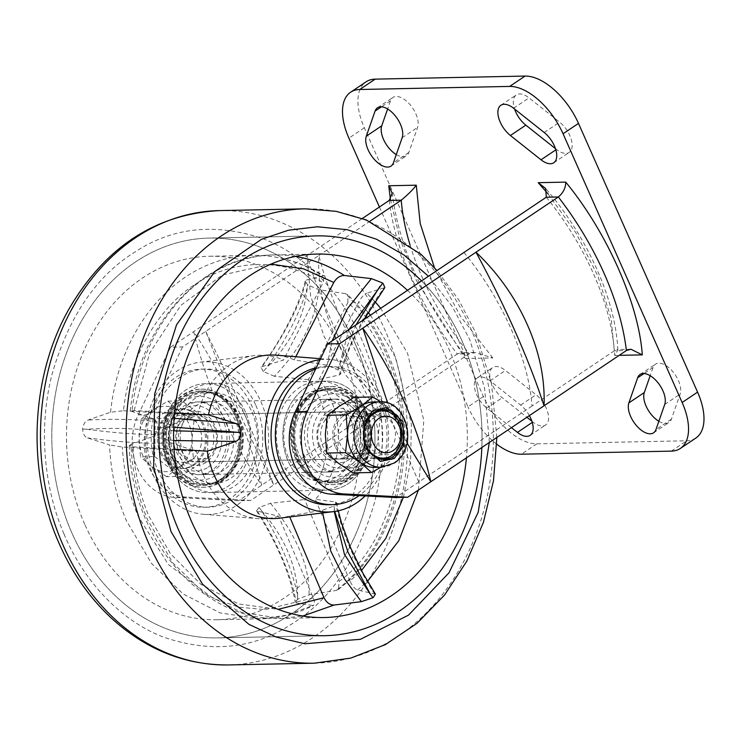 <?xml version="1.0" encoding="UTF-8"?>
<svg xmlns="http://www.w3.org/2000/svg" width="741" height="741" viewBox="0 0 741 741"><rect width="100%" height="100%" fill="white"/><g stroke="black" fill="none" stroke-linecap="round" stroke-linejoin="round"><path stroke-width="0.56" stroke-dasharray="3.71 2.78" d="M658.851 421.286A19.998 10.457 -123.9 0 0 669.003 422.453A19.998 10.457 -123.9 0 0 671.411 419.174L680.155 394.092A19.998 10.457 -123.9 0 0 678.395 380.531A19.998 10.457 -123.9 0 0 655.479 364.164A19.998 10.457 -123.9 0 0 653.071 367.453L650.19 375.696M555.463 148.645L556.454 149.432A19.998 10.457 -123.9 0 0 569.199 152.405A19.998 10.457 -123.9 0 0 569.838 135.557A19.998 10.457 -123.9 0 0 559.659 122.163L529.037 97.886A19.998 10.457 -123.9 0 0 516.292 94.922A19.998 10.457 -123.9 0 0 514.587 109.038M396.278 154.563A19.998 10.457 -123.9 0 0 406.439 155.74A19.998 10.457 -123.9 0 0 408.837 152.461L417.591 127.378A19.998 10.457 -123.9 0 0 415.831 113.808A19.998 10.457 -123.9 0 0 392.906 97.451A19.998 10.457 -123.9 0 0 390.507 100.73L387.626 108.983M531.881 421.231L532.881 422.018A19.998 10.457 -123.9 0 0 545.617 424.991A19.998 10.457 -123.9 0 0 546.256 408.143A19.998 10.457 -123.9 0 0 536.076 394.749L505.455 370.472A19.998 10.457 -123.9 0 0 492.719 367.508A19.998 10.457 -123.9 0 0 490.829 381.078A19.998 10.457 -123.9 0 0 502.259 397.741L526.897 417.276M463.959 252.459C482.752 275.411 498.471 300.92 511.123 328.967C523.341 357.032 530.297 382.708 532.01 406.022L614.345 350.78L617.151 349.502L617.827 350.113L614.771 355.439L619.217 355.347M335.062 446.369A23.629 19.09 -91.2 0 1 351.299 411.524A23.629 19.09 -91.2 0 1 368.509 423.935A23.629 19.09 -91.2 0 1 352.271 458.781A23.629 19.09 -91.2 0 1 335.062 446.369M356.467 424.176A23.629 19.09 88.8 0 0 339.258 411.774A23.629 19.09 88.8 0 0 323.011 446.619A23.629 19.09 88.8 0 0 340.221 459.022A23.629 19.09 88.8 0 0 356.467 424.176M170.504 347.168L138.215 414.932A54.528 44.062 88.8 0 0 137.622 468.831A54.528 44.062 88.8 0 0 174.765 497.415L238.546 500.731L250.597 500.481L386.969 408.995C357.292 360.571 328.198 294.89 318.917 255.432L182.545 346.918L170.504 347.168L362.358 218.456M250.597 500.481L186.806 497.165A54.528 44.062 -91.2 0 1 149.673 468.581A54.528 44.062 -91.2 0 1 150.256 414.691L182.545 346.918M165.928 449.843A23.629 19.09 -91.2 0 1 182.175 414.997A23.629 19.09 -91.2 0 1 199.375 427.4A23.629 19.09 -91.2 0 1 183.138 462.245A23.629 19.09 -91.2 0 1 165.928 449.843A23.629 19.09 88.8 0 0 183.138 462.245A23.629 19.09 88.8 0 0 199.375 427.4A23.629 19.09 88.8 0 0 182.175 414.997A23.629 19.09 88.8 0 0 165.928 449.843M211.426 427.149A23.629 19.09 88.8 0 0 194.216 414.747A23.629 19.09 88.8 0 0 177.97 449.592A23.629 19.09 88.8 0 0 195.179 461.995A23.629 19.09 88.8 0 0 211.426 427.149M695.836 438.07A54.528 28.529 56.1 0 1 686.722 440.775L536.808 443.85A54.528 28.529 56.1 0 1 483.419 396.518L364.331 127.785A54.528 28.529 56.1 0 1 366.082 81.834M379.42 207.008L467.988 406.874L483.419 396.518M496.776 444.202A54.528 28.529 56.1 0 1 467.988 406.874M511.466 427.64L486.818 408.106A19.998 10.457 56.1 0 1 475.398 391.433A19.998 10.457 56.1 0 1 477.278 377.864A19.998 10.457 56.1 0 1 490.014 380.837L520.636 405.105A19.998 10.457 56.1 0 1 529.38 415.618M389.21 200.441A199.95 104.592 -123.9 0 0 457.262 354.003L460.837 352.707L463.94 354.179L465.283 358.505L492.821 357.94L474.555 352.429L469.303 353.763L386.969 408.995C342.629 367.777 315.675 307.376 318.917 255.432L369.731 221.346M532.01 406.022L395.638 497.507M410.097 245.132A181.777 95.089 56.1 0 0 469.303 353.763L457.262 354.003L374.918 409.245C346.418 358.375 319.39 297.512 306.876 255.682L310.636 295.918L324.086 336.405L345.667 375.011L374.918 409.245L238.546 500.731M418.795 481.974L350.743 328.411M407.068 443.062L387.7 403.058M205.702 331.384C230.497 380.985 253.181 432.179 273.753 484.947C248.698 435.338 226.014 384.144 205.702 331.384M261.712 485.198C246.818 428.391 224.134 377.206 193.66 331.635C207.739 388.441 230.423 439.626 261.712 485.198M489.338 442.479L484.577 388.089L469.887 339.934L452.306 306.561L428.474 276.263M63.958 533.844C44.849 490.07 37.772 429.891 52.018 374.427C68.533 316.953 96.061 276.226 134.593 252.246C172.634 227.098 215.548 222.643 263.333 238.861C308.46 256.238 344.546 297.808 362.803 342.129C381.911 385.904 388.988 446.091 374.751 501.555C358.227 559.029 330.699 599.756 292.167 623.737C254.126 648.884 211.222 653.34 163.437 637.112C118.301 619.745 82.214 578.165 63.958 533.844M354.902 343.055A199.95 161.557 88.8 0 0 209.286 238.083A199.95 161.557 88.8 0 0 71.868 532.927A199.95 161.557 88.8 0 0 217.484 637.899A199.95 161.557 88.8 0 0 354.902 343.055A199.95 161.557 88.8 0 0 209.286 238.083A199.95 161.557 88.8 0 0 71.868 532.927A199.95 161.557 88.8 0 0 217.484 637.899A199.95 161.557 88.8 0 0 354.902 343.055M421.536 280.913A199.95 161.557 -91.2 0 1 461.976 340.851A199.95 161.557 -91.2 0 1 481.835 447.508A199.95 161.557 -91.2 0 0 461.976 340.851A199.95 161.557 -91.2 0 0 421.536 280.913M345.352 293.631L347.724 294.751L347.946 302.328C363.414 317.648 375.761 336.145 385.005 357.82C419.369 426.436 395.713 542.014 339.285 581.259L338.276 589.549L336.136 590.466L309.312 594.754L298.466 598.858A181.777 146.875 -91.2 0 1 297.447 599.506L295.242 602.201L296.474 602.989L312.748 605.471L286.869 615.197L259.943 618.846L220.188 612.918L183.11 593.958L151.451 563.373L126.285 520.469C116.281 496.739 110.696 471.554 109.529 444.915L87.595 437.959C84.854 437.005 83.205 434.282 82.64 429.799A181.777 146.875 -91.2 0 1 82.686 428.381C83.52 423.88 85.345 421.092 88.16 420.027L110.548 412.228L123.469 410.746C128.693 358.533 158.435 306.737 196.485 283.553C233.721 258.442 285.276 258.09 323.085 282.692L324.086 276.06L322.974 275.958L306.505 279.959L305.227 280.959L307.228 284.331A181.777 146.875 -91.2 0 1 308.2 285.1L318.778 289.657L345.352 293.631C361.71 309.33 374.881 328.383 384.866 350.799L386.144 353.753C421.972 433.846 398.871 543.264 336.136 590.466M375.381 594.069L357.551 590.021C354.874 589.058 352.355 586.066 349.993 581.037L361.497 570.524M403.382 497.35L410.588 461.161L411.357 424.26L395.713 357.597L370.472 315.175M357.551 590.021L367.545 581.37M418.415 490.06L423.815 420.49L407.559 353.318L380.707 308.312M84.733 524.295A181.777 146.875 -91.2 0 1 209.657 256.256A181.777 146.875 -91.2 0 1 342.036 351.679A181.777 146.875 -91.2 0 1 217.113 619.726A181.777 146.875 -91.2 0 1 84.733 524.295M375.029 301.689L366.767 293.195L384.82 287.61M174.589 412.885L134.177 410.523L130.323 410.885L153.063 418.693C155.647 419.647 157.175 422.361 157.638 426.844A181.777 146.875 88.8 0 0 157.601 428.261C156.86 432.763 155.156 435.56 152.507 436.634L130.944 444.48C132.111 471.119 137.696 496.303 147.7 520.025L172.866 562.928L204.525 593.522L241.603 612.483L281.358 618.411L302.736 616.03M407.494 290.333A181.777 146.875 -91.2 0 1 449.111 349.483A181.777 146.875 -91.2 0 1 466.413 457.855M152.924 474.37A76.342 61.688 88.8 0 0 203.543 514.3A76.342 61.688 88.8 0 0 259.183 479.325A76.342 61.688 88.8 0 0 260.989 401.872A76.342 61.688 88.8 0 0 200.422 362.145A76.342 61.688 88.8 0 0 152.924 474.37M347.946 302.328L308.339 379.716A81.797 66.088 -91.2 0 1 319.464 398.167A81.797 66.088 -91.2 0 1 304.616 499.536L339.285 581.259M217.113 619.726L259.943 618.846C278.588 618.42 296.493 613.928 313.647 605.36L312.748 605.471C314.971 605.378 315.157 602.868 313.295 597.931L278.635 516.208L256.479 510.855L259.072 507.492L270.456 503.269L304.616 499.536M278.635 516.208A81.797 66.088 -91.2 0 1 257.914 518.626A81.797 66.088 -91.2 0 1 203.673 475.842A81.797 66.088 -91.2 0 1 196.606 451.399L122.339 447.055L109.529 444.915M320.066 359.718A76.342 61.688 -91.2 0 1 330.301 359.478A76.342 61.688 -91.2 0 1 380.92 399.408A76.342 61.688 -91.2 0 1 365.183 495.924M295.789 356.736L294.186 359.857L327.114 365.267L338.229 370L340.647 373.927L339.378 374.955L319.047 379.494A81.797 66.088 -91.2 0 1 330.171 397.945A81.797 66.088 -91.2 0 1 315.323 499.314L335.432 501.935L336.664 502.75L334.015 505.955L322.622 510.16L289.342 515.986A81.797 66.088 -91.2 0 1 279.283 518.191M365.48 409.773A54.528 44.062 88.8 0 0 325.771 381.143A54.528 44.062 88.8 0 0 288.286 461.55A54.528 44.062 88.8 0 0 328.004 490.181A54.528 44.062 88.8 0 0 365.48 409.773A54.528 44.062 -91.2 0 1 328.004 490.181A54.528 44.062 -91.2 0 1 288.286 461.55A54.528 44.062 -91.2 0 1 325.771 381.143A54.528 44.062 -91.2 0 1 365.48 409.773M245.558 412.228A54.528 44.062 88.8 0 0 205.841 383.597A54.528 44.062 88.8 0 0 168.364 464.014A54.528 44.062 88.8 0 0 208.073 492.645A54.528 44.062 88.8 0 0 245.558 412.228A54.528 44.062 88.8 0 0 205.841 383.597A54.528 44.062 88.8 0 0 168.364 464.014A54.528 44.062 88.8 0 0 208.073 492.645A54.528 44.062 88.8 0 0 245.558 412.228M313.295 597.931L265.213 609.648L239.111 607.175L213.334 598.506L168.309 564.429L138.132 516.19C128.971 494.469 123.701 471.424 122.339 447.055M257.636 511.494C277.708 543.209 290.657 573.71 296.474 602.989M259.072 507.492L261.499 510.623C280.098 540.356 292.149 568.764 297.66 595.875L297.447 599.506M297.91 599.071L298.466 598.858M297.66 595.875C296.854 565.772 284.803 537.355 261.499 510.623M270.456 503.269C315.018 557.464 307.821 593.847 309.312 594.754M308.339 379.716L274.392 376.28C300.79 349.002 315.592 320.121 318.778 289.657M274.392 376.28L263.296 371.537L265.917 368.527C290.815 343.222 304.588 316.314 307.228 287.795L307.663 284.822L308.2 285.1M307.663 284.822L307.228 284.331M307.228 287.795C300.105 312.748 286.341 339.656 265.917 368.527M263.296 371.537L261.008 367.314L262.138 366.6C302.374 309.21 305.348 281.126 306.505 279.959M262.138 366.6L283.479 360.08L323.085 282.692M123.469 410.746L197.736 415.08L171.254 424.899C153.146 419.888 125.442 418.257 88.16 420.027M171.254 424.899C168.411 426.066 166.66 429.076 165.993 433.957L164.215 433.763C147.403 428.798 121.58 427.288 86.753 429.243L82.77 429.095L82.686 428.381M82.77 429.095L82.64 429.799M86.753 429.243C121.367 433.846 147.19 435.356 164.215 433.763M165.993 433.957C166.355 438.802 167.92 441.756 170.699 442.803C135.038 444.998 87.725 437.746 87.595 437.959M170.699 442.803L196.606 451.399M319.047 379.494L358.653 302.106C361.312 297.336 364.016 294.362 366.767 293.195M130.944 444.48L129.249 445.693L133.047 446.842C134.417 471.202 139.679 494.247 148.839 515.968L170.374 553.629L201.015 584.464L238.426 603.924L278.097 609.361M173.663 440.506L152.507 436.634M133.047 446.842L174.079 449.231M173.598 430.808L159.5 427.752L157.722 427.557L157.601 428.261M157.722 427.557L157.638 426.844M159.5 427.752L173.681 427.131M174.135 418.295L153.063 418.693M271.011 264.111L222.272 275.041L180.813 305.375L149.562 353.235L134.177 410.523M327.114 365.267L332.116 340.906M338.229 370L348.881 329.662M356.004 324.882L338.665 367.036M339.378 374.955C354.457 324.243 383.81 289.147 383.681 288.323M335.432 501.935C341.193 531.102 354.115 561.595 374.214 593.421M349.993 581.037L315.323 499.314M334.015 505.955L334.728 511.466M334.284 511.531L334.256 509.132M322.622 510.16L322.696 512.939M289.342 515.986L289.74 516.922M197.736 415.08A81.797 66.088 -91.2 0 1 254.571 355.597A81.797 66.088 -91.2 0 1 283.479 360.08M294.186 359.857A81.797 66.088 88.8 0 0 275.939 355.161M366.98 412.246A49.082 39.653 -91.2 0 1 333.246 484.623A49.082 39.653 -91.2 0 1 297.502 458.855A49.082 39.653 -91.2 0 1 331.236 386.487A49.082 39.653 -91.2 0 1 366.98 412.246M296.437 458.874A49.082 39.653 88.8 0 0 332.172 484.642A49.082 39.653 88.8 0 0 365.906 412.274A49.082 39.653 88.8 0 0 330.162 386.506A49.082 39.653 88.8 0 0 296.437 458.874M315.61 369.074A69.07 55.807 -91.2 0 1 329.754 366.517A69.07 55.807 -91.2 0 1 380.059 402.78A69.07 55.807 -91.2 0 1 359.19 495.618M328.3 504.723A69.07 55.807 88.8 0 0 375.77 402.863A69.07 55.807 88.8 0 0 325.466 366.6A69.07 55.807 88.8 0 0 316.25 367.749M364.618 413.135A47.257 38.189 88.8 0 0 330.199 388.321A47.257 38.189 88.8 0 0 297.715 458.012A47.257 38.189 88.8 0 0 332.135 482.826A47.257 38.189 88.8 0 0 364.618 413.135M365.693 413.117A47.257 38.189 88.8 0 0 331.273 388.303A47.257 38.189 88.8 0 0 298.79 457.994A47.257 38.189 88.8 0 0 333.209 482.808A47.257 38.189 88.8 0 0 365.693 413.117M281.867 461.689A54.528 44.062 88.8 0 0 321.575 490.31A54.528 44.062 88.8 0 0 359.061 409.903A54.528 44.062 88.8 0 0 319.343 381.272A54.528 44.062 88.8 0 0 281.867 461.689M360.765 413.635A46.35 37.448 88.8 0 0 327.003 389.294A46.35 37.448 88.8 0 0 295.15 457.651A46.35 37.448 88.8 0 0 328.911 481.983A46.35 37.448 88.8 0 0 360.765 413.635M363.979 413.561A46.35 37.448 88.8 0 0 330.217 389.229A46.35 37.448 88.8 0 0 298.364 457.586A46.35 37.448 88.8 0 0 332.116 481.919A46.35 37.448 88.8 0 0 363.979 413.561M288.295 457.373A45.442 36.717 -91.2 0 1 302.736 395.805A45.442 36.717 -91.2 0 1 352.623 414.219A45.442 36.717 -91.2 0 1 338.183 475.787A45.442 36.717 -91.2 0 1 288.295 457.373M298.475 452.983A36.355 29.371 -91.2 0 1 323.465 399.371A36.355 29.371 -91.2 0 1 349.937 418.452A36.355 29.371 -91.2 0 1 324.956 472.063A36.355 29.371 -91.2 0 1 298.475 452.983M308.117 452.779A36.355 29.371 -91.2 0 1 333.098 399.177A36.355 29.371 -91.2 0 1 359.58 418.257A36.355 29.371 -91.2 0 1 334.589 471.869A36.355 29.371 -91.2 0 1 308.117 452.779M363.433 415.664A41.811 33.78 -91.2 0 1 351.429 471.406A41.811 33.78 -91.2 0 1 304.255 455.372A41.811 33.78 -91.2 0 1 309.877 405.799A41.811 33.78 -91.2 0 1 349.947 398.945A41.811 33.78 -91.2 0 1 363.433 415.664M295.798 457.216A45.442 36.717 88.8 0 0 347.075 474.648A45.442 36.717 88.8 0 0 360.117 414.062A45.442 36.717 88.8 0 0 345.454 395.879A45.442 36.717 88.8 0 0 301.902 403.336A45.442 36.717 88.8 0 0 295.798 457.216M166.864 461.532A49.082 39.653 88.8 0 0 202.608 487.3A49.082 39.653 88.8 0 0 236.342 414.932A49.082 39.653 88.8 0 0 200.598 389.164A49.082 39.653 88.8 0 0 166.864 461.532M237.407 414.904A49.082 39.653 -91.2 0 1 203.682 487.282A49.082 39.653 -91.2 0 1 167.938 461.513A49.082 39.653 -91.2 0 1 201.672 389.145A49.082 39.653 -91.2 0 1 237.407 414.904M153.785 471.007A69.07 55.807 88.8 0 0 204.09 507.27A69.07 55.807 88.8 0 0 251.56 405.41A69.07 55.807 88.8 0 0 201.256 369.148A69.07 55.807 88.8 0 0 153.785 471.007M255.849 405.327A69.07 55.807 -91.2 0 1 208.378 507.177A69.07 55.807 -91.2 0 1 158.074 470.915A69.07 55.807 -91.2 0 1 205.544 369.064A69.07 55.807 -91.2 0 1 255.849 405.327M169.226 460.652A47.257 38.189 -91.2 0 1 201.709 390.961A47.257 38.189 -91.2 0 1 236.129 415.766A47.257 38.189 -91.2 0 1 203.645 485.457A47.257 38.189 -91.2 0 1 169.226 460.652M168.151 460.67A47.257 38.189 -91.2 0 1 200.635 390.979A47.257 38.189 -91.2 0 1 235.054 415.794A47.257 38.189 -91.2 0 1 202.571 485.485A47.257 38.189 -91.2 0 1 168.151 460.67M251.977 412.098A54.528 44.062 -91.2 0 1 214.501 492.515A54.528 44.062 -91.2 0 1 174.783 463.885A54.528 44.062 -91.2 0 1 212.269 383.468A54.528 44.062 -91.2 0 1 251.977 412.098M173.079 460.152A46.35 37.448 -91.2 0 1 204.933 391.804A46.35 37.448 -91.2 0 1 238.695 416.136A46.35 37.448 -91.2 0 1 206.841 484.484A46.35 37.448 -91.2 0 1 173.079 460.152M169.865 460.217A46.35 37.448 -91.2 0 1 201.728 391.869A46.35 37.448 -91.2 0 1 235.481 416.201A46.35 37.448 -91.2 0 1 203.627 484.549A46.35 37.448 -91.2 0 1 169.865 460.217M183.907 455.326A36.355 29.371 88.8 0 0 210.379 474.416A36.355 29.371 88.8 0 0 223.81 470.063A36.355 29.371 88.8 0 0 235.369 420.805A36.355 29.371 88.8 0 0 208.888 401.724A36.355 29.371 88.8 0 0 195.457 406.077A36.355 29.371 88.8 0 0 183.907 455.326M195.661 398A45.442 36.717 88.8 0 0 181.221 459.568A45.442 36.717 88.8 0 0 231.109 477.982A45.442 36.717 88.8 0 0 245.549 416.414A45.442 36.717 88.8 0 0 195.661 398M225.727 420.999A36.355 29.371 88.8 0 0 199.255 401.918A36.355 29.371 88.8 0 0 174.265 455.53A36.355 29.371 88.8 0 0 200.746 474.611A36.355 29.371 88.8 0 0 225.727 420.999M216.298 475.055A41.811 33.78 88.8 0 0 229.59 418.415A41.811 33.78 88.8 0 0 183.694 401.474A41.811 33.78 88.8 0 0 182.416 402.382A41.811 33.78 88.8 0 0 166.225 438.959A41.811 33.78 88.8 0 0 183.898 474.842A41.811 33.78 88.8 0 0 216.298 475.055M188.168 398.158A45.442 36.717 -91.2 0 1 238.046 416.562A45.442 36.717 -91.2 0 1 223.606 478.13A45.442 36.717 -91.2 0 1 188.39 477.899A45.442 36.717 -91.2 0 1 169.18 438.894A45.442 36.717 -91.2 0 1 186.778 399.14A45.442 36.717 -91.2 0 1 188.168 398.158M350.965 467.451A36.355 29.371 -91.2 0 1 337.535 471.804A36.355 29.371 -91.2 0 1 311.063 452.723A36.355 29.371 -91.2 0 1 322.613 403.465A36.355 29.371 -91.2 0 1 336.043 399.112A36.355 29.371 -91.2 0 1 362.525 418.202A36.355 29.371 -91.2 0 1 350.965 467.451M171.856 455.576A36.355 29.371 88.8 0 0 198.338 474.657A36.355 29.371 88.8 0 0 211.769 470.303A36.355 29.371 88.8 0 0 223.319 421.055A36.355 29.371 88.8 0 0 196.847 401.965A36.355 29.371 88.8 0 0 183.416 406.318A36.355 29.371 88.8 0 0 171.856 455.576M208.212 467.154A32.715 26.435 88.8 0 0 218.604 422.824A32.715 26.435 88.8 0 0 182.694 409.569A32.715 26.435 88.8 0 0 172.292 453.89A32.715 26.435 88.8 0 0 208.212 467.154M326.17 406.624A32.715 26.435 -91.2 0 1 362.09 419.878A32.715 26.435 -91.2 0 1 351.688 464.209A32.715 26.435 -91.2 0 1 315.777 450.954A32.715 26.435 -91.2 0 1 326.17 406.624M180.869 449.537A23.629 19.09 -91.2 0 1 188.371 417.516A23.629 19.09 -91.2 0 1 197.106 414.691A23.629 19.09 -91.2 0 1 214.316 427.094A23.629 19.09 -91.2 0 1 206.804 459.105A23.629 19.09 -91.2 0 1 198.079 461.939A23.629 19.09 -91.2 0 1 180.869 449.537M206.081 462.356A27.269 22.026 -91.2 0 1 176.154 451.306A27.269 22.026 -91.2 0 1 184.815 414.367A27.269 22.026 -91.2 0 1 214.742 425.408A27.269 22.026 -91.2 0 1 206.081 462.356M320.066 446.675A23.629 19.09 88.8 0 0 337.275 459.087A23.629 19.09 88.8 0 0 346.01 456.252A23.629 19.09 88.8 0 0 353.513 424.241A23.629 19.09 88.8 0 0 336.303 411.829A23.629 19.09 88.8 0 0 327.578 414.664A23.629 19.09 88.8 0 0 320.066 446.675M349.567 459.411A27.269 22.026 -91.2 0 1 319.64 448.361A27.269 22.026 -91.2 0 1 328.3 411.422A27.269 22.026 -91.2 0 1 358.227 422.472A27.269 22.026 -91.2 0 1 349.567 459.411M161.557 452.779A29.807 24.082 88.8 0 0 183.268 468.423A29.807 24.082 88.8 0 0 203.756 424.463A29.807 24.082 88.8 0 0 182.045 408.819A29.807 24.082 88.8 0 0 161.557 452.779M160.269 452.797A29.807 24.082 88.8 0 0 181.98 468.451A29.807 24.082 88.8 0 0 202.469 424.491A29.807 24.082 88.8 0 0 180.758 408.847A29.807 24.082 88.8 0 0 160.269 452.797M154.628 456.586L180.758 476.407L207.499 458.466L208.11 420.712L181.98 400.881L155.239 418.822L154.628 456.586L140.503 456.873L139.086 438.033L141.114 419.11L155.239 418.822M207.499 458.466L193.373 458.762L178.285 467.766L166.632 476.695L180.758 476.407M166.632 476.695L151.849 466.821L140.503 456.873M141.114 419.11L152.766 410.181L167.855 401.177L181.98 400.881M167.855 401.177L179.202 411.125L193.985 420.999L208.11 420.712M193.985 420.999L191.956 439.913L193.373 458.762M151.849 466.821A32.715 26.435 88.8 0 0 178.285 467.766A32.715 26.435 88.8 0 0 191.956 439.913A32.715 26.435 88.8 0 0 179.202 411.125A32.715 26.435 88.8 0 0 152.766 410.181A32.715 26.435 88.8 0 0 139.086 438.033A32.715 26.435 88.8 0 0 151.849 466.821M387.691 450.88A18.544 14.977 -91.2 0 1 380.837 453.103A18.544 14.977 -91.2 0 1 365.998 439.256A18.544 14.977 -91.2 0 1 373.232 418.248A18.544 14.977 -91.2 0 1 380.077 416.025A18.544 14.977 -91.2 0 1 394.925 429.873A18.544 14.977 -91.2 0 1 387.691 450.88M345.954 418.804A18.544 14.977 88.8 0 0 338.73 439.811A18.544 14.977 88.8 0 0 353.568 453.659A18.544 14.977 88.8 0 0 360.422 451.436A18.544 14.977 88.8 0 0 367.647 430.438A18.544 14.977 88.8 0 0 352.809 416.59A18.544 14.977 88.8 0 0 345.954 418.804M343.333 415.951A21.813 17.627 88.8 0 0 334.821 440.663A21.813 17.627 88.8 0 0 352.29 456.956A21.813 17.627 88.8 0 0 360.348 454.344A21.813 17.627 88.8 0 0 368.851 429.632A21.813 17.627 88.8 0 0 351.391 413.339A21.813 17.627 88.8 0 0 343.333 415.951M343.278 415.96A21.813 17.627 88.8 0 0 334.775 440.663A21.813 17.627 88.8 0 0 352.234 456.956A21.813 17.627 88.8 0 0 360.293 454.344A21.813 17.627 88.8 0 0 368.796 429.632A21.813 17.627 88.8 0 0 351.336 413.339A21.813 17.627 88.8 0 0 343.278 415.96M382.588 459.374A24.925 20.146 -91.2 0 1 380.967 459.485A24.925 20.146 -91.2 0 1 361.015 440.867A24.925 20.146 -91.2 0 1 370.741 412.626A24.925 20.146 -91.2 0 1 379.948 409.643A24.925 20.146 -91.2 0 1 381.569 409.69M380.781 467.284L386.756 463.486A32.715 26.435 88.8 0 0 400.427 435.634A32.715 26.435 88.8 0 0 397.148 419.165A32.715 26.435 88.8 0 0 387.663 406.846A32.715 26.435 88.8 0 0 373.325 401.983M380.605 401.844L387.663 406.846L399.01 416.794L400.427 435.634L398.399 454.557L379.633 454.937L364.544 463.949A32.715 26.435 -91.2 0 1 338.109 463.005A32.715 26.435 -91.2 0 1 325.345 434.207A32.715 26.435 -91.2 0 1 339.026 406.355A32.715 26.435 -91.2 0 1 365.461 407.3A32.715 26.435 -91.2 0 1 378.216 436.097A32.715 26.435 -91.2 0 1 364.544 463.949L352.892 472.878M389.46 412.366A24.925 20.146 -91.2 0 1 400.594 434.152A24.925 20.146 -91.2 0 1 390.368 456.373M354.115 397.352L365.461 407.3L380.244 417.174L378.216 436.097L379.633 454.937M374.659 467.404A32.715 26.435 88.8 0 0 386.756 463.486L398.399 454.557M380.244 417.174L399.01 416.794M664.723 404.456L680.155 394.092M555.843 149.849L556.454 149.432M402.159 137.733L417.591 127.378M532.881 422.018L532.26 422.435M546.293 197.217A181.777 95.089 56.1 0 1 593.458 273.735A181.777 95.089 56.1 0 1 614.345 350.78L626.386 350.539M138.215 414.932L150.256 414.691M653.071 367.453L643.985 373.547M671.411 419.174L655.97 429.53M364.331 127.785L348.9 138.141M536.808 443.85L521.377 454.205M671.281 451.13L686.722 440.775M513.596 108.242L529.037 97.886M544.218 132.519L559.659 122.163M408.837 152.461L393.406 162.816M390.507 100.73L381.42 106.824M486.818 408.106L502.259 397.741M490.014 380.837L505.455 370.472M520.636 405.105L536.076 394.749M548.145 194.003L575.905 232.804L597.894 276.032L611.13 318.537L614.771 355.439M492.821 357.94L460.43 316.222L434.448 267.705M390.424 199.403L399.853 238.676L416.331 280.311L465.283 358.505M186.806 497.165L174.765 497.415M314.416 663.186A227.218 183.592 88.8 0 0 472.165 331.82A227.218 183.592 88.8 0 0 470.572 328.124A227.218 183.592 88.8 0 0 305.097 208.842M219.429 210.601A227.218 183.592 -91.2 0 1 384.903 329.884A227.218 183.592 -91.2 0 1 386.506 333.58A227.218 183.592 -91.2 0 1 228.747 664.936M110.539 412.228A181.777 146.875 -91.2 0 1 252.486 255.376A181.777 146.875 -91.2 0 1 252.496 255.376A181.777 146.875 -91.2 0 1 322.974 275.948M295.353 256.442A181.777 146.875 88.8 0 0 273.901 254.941L273.901 254.941A181.777 146.875 88.8 0 0 131.954 411.792M368.212 312.443L358.653 302.106M381.133 467.275A32.715 26.435 88.8 0 0 393.221 463.357A32.715 26.435 88.8 0 0 405.985 426.288A32.715 26.435 88.8 0 0 379.79 401.854M553.759 162.761L569.199 152.405M530.176 435.347L545.617 424.991M339.258 411.774L351.299 411.524M194.216 414.747L382.486 410.885M640.039 374.52L655.479 364.164M653.562 432.818L669.003 422.453M500.86 105.278L516.292 94.922M390.998 166.095L406.439 155.74M377.475 107.806L392.906 97.451M477.278 377.864L492.719 367.508M617.827 350.113C615.808 299.994 586.974 236.092 545.635 188.464M630.869 349.224L617.151 349.502M463.94 354.179C422.926 300.494 399.01 246.855 392.193 193.262M474.555 352.429L460.837 352.707M340.221 459.022L352.271 458.781M195.179 461.995L383.449 458.142M496.85 437.44L491.505 383.792L475.907 333.061L458.688 299.809L436.995 270.548M316.361 235.888L209.286 238.083L316.361 235.888M324.558 635.704L217.484 637.899L324.558 635.704M338.276 589.549C400.983 541.69 423.426 433.809 388.015 354.374C378.077 331.051 364.646 311.174 347.724 294.751M209.657 256.256L252.486 255.376C277.792 254.997 301.661 261.897 324.086 276.06M130.323 410.885C138.289 325.447 202.191 254.821 273.901 254.941L316.731 254.061M203.543 514.3L257.914 518.626M212.269 383.468L319.343 381.272M129.249 445.693C131.796 539.948 202.858 622.134 281.358 618.411L324.188 617.531M256.479 510.855C276.958 542.986 289.879 573.432 295.251 602.201M305.227 280.959C300.457 301.902 282.701 338.322 261.008 367.314M364.063 319.473L351.438 344.028L346.214 356.541L340.647 373.927M336.664 502.75L338.276 510.808M200.422 362.145L254.571 355.597M330.301 359.478L320.557 358.709M214.501 492.515L321.575 490.31M333.246 484.623L332.172 484.642M331.273 388.303L330.199 388.321M330.217 389.229L327.003 389.294M333.098 399.177L323.465 399.371M351.429 471.406L347.075 474.648M331.236 386.487L330.162 386.506M329.754 366.517L325.466 366.6M333.209 482.808L332.135 482.826M332.116 481.919L328.911 481.983M334.589 471.869L324.956 472.063M349.947 398.945L345.454 395.879M202.608 487.3L203.682 487.282M204.09 507.27L208.378 507.177M200.635 390.979L201.709 390.961M201.728 391.869L204.933 391.804M199.255 401.918L208.888 401.724M200.598 389.164L201.672 389.145M201.256 369.148L205.544 369.064M202.571 485.485L203.645 485.457M203.627 484.549L206.841 484.484M200.746 474.611L210.379 474.416M183.898 474.842L188.39 477.899M182.416 402.382L186.778 399.14M337.535 471.804L198.338 474.657M336.303 411.829L197.106 414.691M336.043 399.112L196.847 401.965M337.275 459.087L198.079 461.939M183.268 468.423L181.98 468.451M182.045 408.819L180.758 408.847M353.568 453.659L380.837 453.103M380.967 459.485L384.209 459.42M352.809 416.59L380.077 416.025M379.948 409.643L383.18 409.569"/><path stroke-width="1.11" d="M643.985 373.547L637.63 377.808A19.998 10.457 56.1 0 1 640.039 374.52A19.998 10.457 56.1 0 1 662.954 390.887A19.998 10.457 56.1 0 1 664.723 404.456L655.97 429.53A19.998 10.457 56.1 0 1 653.562 432.818A19.998 10.457 56.1 0 1 635.963 425.028A19.998 10.457 56.1 0 1 628.877 402.882L644.318 392.526A19.998 10.457 -123.9 0 0 658.851 421.286M554.398 145.912A19.998 10.457 56.1 0 1 553.759 162.761A19.998 10.457 56.1 0 1 541.023 159.787L510.401 135.51A19.998 10.457 56.1 0 1 498.971 118.847A19.998 10.457 56.1 0 1 500.86 105.278A19.998 10.457 56.1 0 1 513.596 108.242L544.218 132.519A19.998 10.457 56.1 0 1 554.398 145.912M381.42 106.824L375.066 111.085A19.998 10.457 56.1 0 1 377.475 107.806A19.998 10.457 56.1 0 1 400.39 124.173A19.998 10.457 56.1 0 1 402.159 137.733L393.406 162.816A19.998 10.457 56.1 0 1 390.998 166.095A19.998 10.457 56.1 0 1 373.399 158.305A19.998 10.457 56.1 0 1 366.313 136.168L381.754 125.813A19.998 10.457 -123.9 0 0 396.278 154.563M529.38 415.618A19.998 10.457 56.1 0 1 530.815 418.498A19.998 10.457 56.1 0 1 530.176 435.347A19.998 10.457 56.1 0 1 517.44 432.374L511.466 427.64M339.628 343.694L307.339 411.468L295.298 411.718A54.528 44.062 -91.2 0 0 331.848 494.191L395.638 497.507L407.68 497.257L544.051 405.772C528.87 359.385 506.186 308.2 476 252.209C498.054 273.197 515.208 297.456 527.453 324.984C539.513 352.234 545.052 379.17 544.051 405.772L626.386 350.539A199.95 104.592 -123.9 0 0 604.165 273.512A199.95 104.592 -123.9 0 0 558.334 196.976L339.628 343.694L327.587 343.944L546.293 197.217L545.635 188.464L538.216 182.684L548.145 194.003M650.19 375.696L644.318 392.526M379.42 207.008L348.9 138.141A54.528 28.529 56.1 0 1 350.641 92.199L366.082 81.834A54.528 28.529 56.1 0 1 375.196 79.139L525.1 76.064A54.528 28.529 56.1 0 1 578.489 123.386L697.577 392.128A54.528 28.529 56.1 0 1 695.836 438.07L680.395 448.425A54.528 28.529 56.1 0 1 671.281 451.13L521.377 454.205A54.528 28.529 56.1 0 1 496.776 444.202M514.587 109.038A19.998 10.457 -123.9 0 0 525.832 125.155L555.463 148.645M387.626 108.983L381.754 125.813M526.897 417.276L531.881 421.231M637.63 377.808L628.877 402.882M525.1 76.064L509.66 86.419L359.755 89.494L375.196 79.139M350.641 92.199A54.528 28.529 56.1 0 1 359.755 89.494M697.577 392.128L682.137 402.483A54.528 28.529 56.1 0 1 680.395 448.425M682.137 402.483L563.049 133.751L578.489 123.386M509.66 86.419A54.528 28.529 56.1 0 1 563.049 133.751M375.066 111.085L366.313 136.168M619.217 355.347L642.308 354.874C638.723 303.782 607.101 232.433 565.753 182.119C565.707 187.899 563.234 192.855 558.334 196.976L546.293 197.217M642.308 354.874L630.869 349.224L626.386 350.539M434.448 267.705L420.212 223.523L416.266 185.185L388.729 185.75L392.193 193.262L389.21 200.441L362.358 218.456M416.266 185.185C413.302 189.298 408.291 194.309 401.252 200.19L369.731 221.346M295.298 411.718L327.587 343.944M307.339 411.468A54.528 44.062 88.8 0 0 343.889 493.951L407.68 497.257M387.7 403.058L362.784 328.161C394.684 373.501 417.359 424.686 430.836 481.724L407.068 443.062M428.474 276.263L404.086 255.099L376.576 239.26L347.159 229.691L317.361 226.774L288.425 230.219L261.517 239.269L214.853 271.512L176.59 324.697L154.674 393.906L153.656 466.987L171.041 531.649L202.515 584.14L248.948 624.376L276.273 637.056L304.847 643.744L360.459 639.307L408.476 615.16L448.981 572.83L478.177 512.364L489.338 442.479M178.942 530.732A199.95 161.557 -91.2 0 1 316.361 235.888A199.95 161.557 -91.2 0 1 421.536 280.913A199.95 161.557 -91.2 0 0 316.361 235.888A199.95 161.557 -91.2 0 0 178.942 530.732A199.95 161.557 -91.2 0 0 324.558 635.704A199.95 161.557 -91.2 0 1 178.942 530.732M481.835 447.508A199.95 161.557 -91.2 0 1 324.558 635.704L324.558 635.704A199.95 161.557 -91.2 0 0 481.835 447.508M361.497 570.524L385.811 538.411L403.382 497.35M367.545 581.37L398.806 540.717L418.415 490.06M364.063 319.473L384.82 287.61L383.153 283.562A181.777 146.875 88.8 0 0 382.18 282.793L371.408 278.625L344.389 275.513C340.147 275.485 336.618 277.81 333.793 282.469L303.68 268.89L271.011 264.111M466.413 457.855A181.777 146.875 -91.2 0 1 324.188 617.531A181.777 146.875 -91.2 0 1 191.808 522.099A181.777 146.875 -91.2 0 1 316.731 254.061A181.777 146.875 -91.2 0 1 407.494 290.333M380.707 308.312L375.029 301.689M365.183 495.924A76.342 61.688 -91.2 0 1 333.422 511.642A76.342 61.688 -91.2 0 1 272.855 471.915A76.342 61.688 -91.2 0 1 320.066 359.718M333.422 511.642L279.283 518.191A81.797 66.088 -91.2 0 1 214.381 475.62A81.797 66.088 -91.2 0 1 207.313 451.176L235.684 441.469L173.663 440.506M302.736 616.03L334.163 605.027L361.376 601.655L372.399 597.968A181.777 146.875 88.8 0 0 373.418 597.32L375.381 594.069L362.96 573.247L350.632 547.84L341.564 523.1L338.276 510.808M278.097 609.361L324.002 597.709C326.522 602.628 329.902 605.064 334.163 605.027M174.079 449.231L207.313 451.176M235.684 441.469C238.639 440.321 240.39 437.301 240.936 432.42L173.598 430.808M173.681 427.131L236.972 432.272M240.936 432.42C240.695 427.576 239.139 424.621 236.24 423.565L174.135 418.295M236.24 423.565L208.443 414.867L174.589 412.885M332.116 340.906L347.529 308.497L371.408 278.625M333.793 282.469L295.789 356.736M348.881 329.662L382.615 283.284L382.18 282.793M382.615 283.284L383.153 283.562M379.976 286.304L356.004 324.882M334.728 511.466L348.001 552.165L370.417 594.384L372.862 597.533L373.418 597.32M372.862 597.533L372.399 597.968M370.417 594.384L344.426 554.296L334.284 511.531M322.696 512.939L330.792 551.156L344.491 578.934L361.376 601.655M289.74 516.922L324.002 597.709M320.557 358.709L275.939 355.161A81.797 66.088 88.8 0 0 208.443 414.867M359.19 495.618A69.07 55.807 -91.2 0 1 332.589 504.63A69.07 55.807 -91.2 0 1 282.284 468.368A69.07 55.807 -91.2 0 1 315.61 369.074M316.25 367.749A69.07 55.807 88.8 0 0 277.995 468.46A69.07 55.807 88.8 0 0 328.3 504.723L332.589 504.63M399.695 423.296A23.629 19.09 -91.2 0 1 383.449 458.142A23.629 19.09 -91.2 0 1 366.239 445.73A23.629 19.09 -91.2 0 1 382.486 410.885A23.629 19.09 -91.2 0 1 399.695 423.296M399.066 425.751A18.312 14.792 -91.2 0 1 393.239 450.556A18.312 14.792 -91.2 0 1 373.149 443.137A18.312 14.792 -91.2 0 1 378.966 418.341A18.312 14.792 -91.2 0 1 399.066 425.751M393.415 456.437A24.925 20.146 -91.2 0 1 384.209 459.42A24.925 20.146 -91.2 0 1 364.248 440.802A24.925 20.146 -91.2 0 1 373.973 412.561A24.925 20.146 -91.2 0 1 383.18 409.569A24.925 20.146 -91.2 0 1 403.141 428.196A24.925 20.146 -91.2 0 1 393.415 456.437M390.368 456.373A24.925 20.146 -91.2 0 1 390.183 456.502A24.925 20.146 -91.2 0 1 382.588 459.374M379.79 401.854A32.715 26.435 88.8 0 0 367.703 405.772A32.715 26.435 88.8 0 0 354.939 442.84A32.715 26.435 88.8 0 0 381.133 467.275L394.138 463.088C418.489 448.648 407.856 399.936 379.79 401.854L373.325 401.983A32.715 26.435 88.8 0 0 361.228 405.901L372.88 396.972L380.605 401.844M381.569 409.69A24.925 20.146 -91.2 0 1 389.46 412.366M326.762 453.057L345.528 452.668L347.557 433.754A32.715 26.435 88.8 0 0 360.321 462.551L371.658 472.499L352.892 472.878L338.109 463.005L326.762 453.057L325.345 434.207L327.374 415.293L339.026 406.355L354.115 397.352L372.88 396.972M346.14 414.904L361.228 405.901A32.715 26.435 88.8 0 0 347.557 433.754L346.14 414.904L327.374 415.293M381.133 467.275L374.659 467.404A32.715 26.435 88.8 0 1 360.321 462.551L345.528 452.668M371.658 472.499L380.781 467.284M541.023 159.787L555.843 149.849M532.26 422.435L517.44 432.374M510.401 135.51L525.832 125.155M565.753 182.119L538.216 182.684M388.729 185.75L390.424 199.403M410.097 245.132A181.777 95.089 56.1 0 1 401.252 200.19L389.21 200.441M331.848 494.191L343.889 493.951M436.995 270.548L421.008 254.311L366.313 219.957L336.099 211.324L305.097 208.842A227.218 183.592 88.8 0 0 147.339 540.208A227.218 183.592 88.8 0 0 148.941 543.903A227.218 183.592 88.8 0 0 314.416 663.186L228.747 664.936A227.218 183.592 -91.2 0 1 63.272 545.654A227.218 183.592 -91.2 0 1 61.679 541.967A227.218 183.592 -91.2 0 1 219.429 210.601C155.897 214.103 105.963 246.54 69.617 307.913C30.918 375.002 26.352 467.877 57.937 540.726C71.238 571.941 89.541 598.191 112.836 619.467C147.135 650.107 185.769 665.261 228.747 664.936M344.398 275.504A181.777 146.875 88.8 0 0 295.353 256.442M370.472 315.175L368.212 312.443M394.314 458.457L380.624 461.421L364.424 447.425L363.636 423.083L373.075 410.533L386.765 407.569L402.965 421.564L403.752 445.906L394.314 458.457M496.85 437.44L493.487 480.77L483.382 522.479L466.876 561.057L444.507 595.088L417.035 623.301L385.394 644.605L350.743 658.11L314.416 663.186M305.097 208.842L219.429 210.601"/></g></svg>
